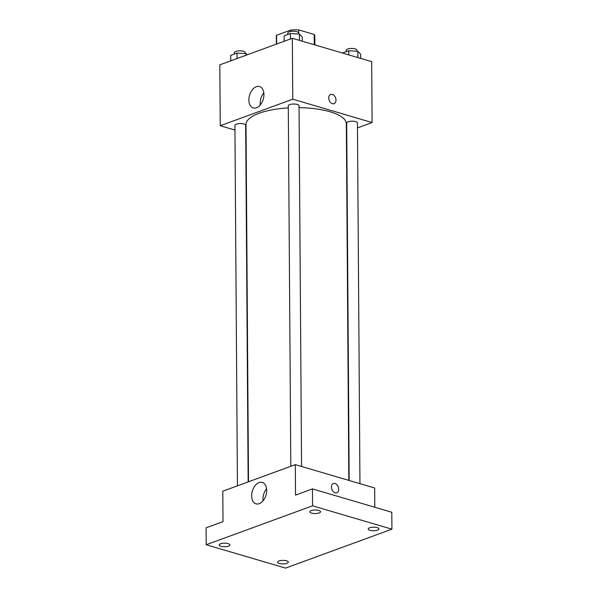 <?xml version="1.0" encoding="UTF-8"?>
<svg xmlns="http://www.w3.org/2000/svg" width="598" height="598" viewBox="0 0 598 598"><rect width="100%" height="100%" fill="white"/><g stroke="black" fill="none" stroke-linecap="round" stroke-linejoin="round"><path stroke-width="0.9" d="M276.627 44.035L276.568 35.26L290.755 30.064A19.248 6.331 179.6 0 1 298.679 29.9L314.197 34.467A19.248 6.331 179.6 0 1 314.81 36.03L314.869 44.917M276.568 35.26A19.248 6.331 179.6 0 0 276.313 36.299L276.373 44.132M290.763 31.462L290.755 30.064M314.271 44.745L314.197 34.467M298.708 34.064L298.679 29.9M234.954 130.065L220.243 125.737L219.825 64.831L292.34 38.287L371.679 61.639L372.106 122.553L357.469 127.905M348.828 480.388L346.339 123.793A50.165 16.497 179.6 0 0 299.06 107.655M288.311 107.902A50.165 16.497 179.6 0 0 246.017 124.496L248.506 481.771M220.243 125.737L292.766 99.193L372.106 122.553M301.564 466.477L299.045 105.741A5.375 1.764 179.6 0 0 293.655 104.015A5.375 1.764 179.6 0 0 288.296 105.816L290.807 466.291M359.951 483.67L357.44 122.934A5.375 1.764 179.6 0 0 352.05 121.2A5.375 1.764 179.6 0 0 346.691 123.009L349.18 480.493M237.436 485.823L234.917 125.356A5.375 1.764 -0.4 0 1 238.116 123.711A5.375 1.764 -0.4 0 1 243.917 123.988A5.375 1.764 -0.4 0 1 245.666 125.281L248.155 481.898M292.766 99.193L292.34 38.287M248.873 99.993A11.153 7.124 106.4 0 1 259.554 86.538A11.153 7.124 106.4 0 1 263.24 99.253A11.153 7.124 106.4 0 1 253.253 107.939A11.153 7.124 106.4 0 1 248.873 99.993M330.657 94.402A4.926 3.424 -110.1 0 1 332.324 94.379A4.926 3.424 -110.1 0 1 335.882 98.976A4.926 3.424 -110.1 0 1 334.05 103.656A4.926 3.424 -110.1 0 1 329.139 100.21A4.926 3.424 -110.1 0 1 330.664 94.402A4.926 3.424 -110.1 0 1 332.324 94.379A4.926 3.424 -110.1 0 1 335.882 98.976A4.926 3.424 -110.1 0 1 334.043 103.656M260.279 104.927A11.153 7.124 106.4 0 1 260.175 103.319A11.153 7.124 106.4 0 1 263.823 92.877M206.205 544.748L312.575 505.818L391.914 529.178L285.545 568.1L206.205 544.748L206.086 527.825L223.009 521.635L222.8 491.182L295.322 464.639L374.662 487.998L374.797 507.254M391.914 529.178L391.795 512.254L312.455 488.902L312.575 505.818M295.322 464.639L295.532 495.099L312.455 488.902M251.638 495.892A11.153 7.124 106.4 0 1 262.313 482.437A11.153 7.124 106.4 0 1 265.998 495.151A11.153 7.124 106.4 0 1 256.019 503.837A11.153 7.124 106.4 0 1 251.638 495.892M333.378 483.535A4.926 3.424 -110.1 0 1 335.037 483.513A4.926 3.424 -110.1 0 1 338.595 488.103A4.926 3.424 -110.1 0 1 336.764 492.789A4.926 3.424 -110.1 0 1 331.853 489.336A4.926 3.424 -110.1 0 1 333.378 483.535A4.926 3.424 -110.1 0 1 335.037 483.505A4.926 3.424 -110.1 0 1 338.595 488.11A4.926 3.424 -110.1 0 1 336.764 492.789M263.038 500.832A11.153 7.124 106.4 0 1 262.933 499.218A11.153 7.124 106.4 0 1 266.588 488.775M319.153 512.949A5.375 1.764 -0.4 0 1 313.247 513.443A5.375 1.764 -0.4 0 1 309.816 511.821A5.375 1.764 -0.4 0 1 311.222 510.61A5.375 1.764 -0.4 0 1 317.127 510.116A5.375 1.764 -0.4 0 1 320.565 511.739A5.375 1.764 -0.4 0 1 319.153 512.949M228.503 546.124A5.375 1.764 -0.4 0 1 222.598 546.617A5.375 1.764 -0.4 0 1 219.16 544.995A5.375 1.764 -0.4 0 1 220.572 543.784A5.375 1.764 -0.4 0 1 226.478 543.298A5.375 1.764 -0.4 0 1 229.909 544.92A5.375 1.764 -0.4 0 1 228.503 546.124M286.898 563.309A5.375 1.764 -0.4 0 1 280.993 563.802A5.375 1.764 -0.4 0 1 277.554 562.18A5.375 1.764 -0.4 0 1 278.96 560.976A5.375 1.764 -0.4 0 1 284.872 560.483A5.375 1.764 -0.4 0 1 288.303 562.105A5.375 1.764 -0.4 0 1 286.898 563.309M377.547 530.134A5.375 1.764 -0.4 0 1 371.642 530.628A5.375 1.764 -0.4 0 1 368.211 529.006A5.375 1.764 -0.4 0 1 369.616 527.802A5.375 1.764 -0.4 0 1 375.522 527.309A5.375 1.764 -0.4 0 1 378.953 528.931A5.375 1.764 -0.4 0 1 377.547 530.134M230.753 60.824L230.716 55.345L236.995 53.05L246.092 53.648L247.206 54.807M246.099 55.21L246.092 53.648M237.04 58.529L236.995 53.05M245.165 53.588L245.158 52.527A5.375 1.764 179.6 0 0 239.776 50.8A5.375 1.764 179.6 0 0 234.409 52.602L234.416 53.992M284.132 41.292L284.095 35.813L290.374 33.518L299.463 34.116L302.274 37.016L302.304 41.217M299.508 40.395L299.463 34.116M290.411 38.997L290.374 33.518M298.544 34.056L298.537 32.995A5.375 1.764 179.6 0 0 293.147 31.26A5.375 1.764 179.6 0 0 287.788 33.069L287.795 34.46M342.49 53.05L348.769 50.703L357.858 51.301L360.669 54.201L360.699 58.41M357.903 57.587L357.858 51.301M348.798 54.904L348.769 50.703M356.939 51.241L356.931 50.18A5.375 1.764 179.6 0 0 351.542 48.453A5.375 1.764 179.6 0 0 346.182 50.254L346.19 51.645"/></g></svg>
